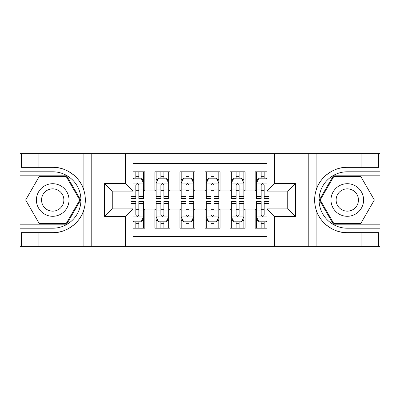 <?xml version="1.0" encoding="UTF-8"?>
<svg xmlns="http://www.w3.org/2000/svg" width="400" height="400" viewBox="0 0 400 400"><rect width="100%" height="100%" fill="white"/><g stroke="black" fill="none" stroke-linecap="round" stroke-linejoin="round"><path stroke-width="0.6" d="M132.94 246.38L267.06 246.38L267.06 208.9L287.87 208.9L287.87 191.1L267.06 191.1L267.06 153.62L132.94 153.62L132.94 191.1L112.13 191.1L112.13 208.9L132.94 208.9L132.94 246.38L38.93 246.38L38.93 232.655L52.715 232.655C65.895 233.32 80.62 222.48 83.895 209.7C85.81 203.24 85.81 196.775 83.895 190.3C80.62 177.52 65.895 166.68 52.715 167.345L38.93 167.345L38.93 153.62L20 153.62L20 224.19L66.685 224.19L80.65 200L66.685 175.81L20 175.81M267.06 171.795L255.155 171.795L255.155 180.945L245.125 180.945L245.125 190.975L255.155 190.975L255.155 180.945M245.125 180.945L245.125 171.795L230.085 171.795L230.085 180.945L220.055 180.945L220.055 190.975L230.085 190.975L230.085 180.945M220.055 180.945L220.055 171.795L205.015 171.795L205.015 180.945L194.985 180.945L194.985 190.975L205.015 190.975L205.015 180.945M194.985 180.945L194.985 171.795L179.945 171.795L179.945 180.945L169.915 180.945L169.915 190.975L179.945 190.975L179.945 180.945M169.915 180.945L169.915 171.795L154.875 171.795L154.875 190.975L144.845 190.975L144.845 171.795L132.94 171.795M132.94 228.205L144.845 228.205L144.845 209.025L154.875 209.025L154.875 228.205L169.915 228.205L169.915 209.025L179.945 209.025L179.945 219.055L169.915 219.055M179.945 219.055L179.945 228.205L194.985 228.205L194.985 209.025L205.015 209.025L205.015 219.055L194.985 219.055M205.015 219.055L205.015 228.205L220.055 228.205L220.055 209.025L230.085 209.025L230.085 219.055L220.055 219.055M230.085 219.055L230.085 228.205L245.125 228.205L245.125 209.025L255.155 209.025L255.155 219.055L245.125 219.055M267.06 163.4L132.94 163.4M132.94 236.6L267.06 236.6M255.155 219.055L255.155 228.205L267.06 228.205M112.255 191.1L112.255 208.9M287.745 208.9L287.745 191.1M135.82 178.065L138.83 178.065M143.595 178.065L144.845 178.065M135.82 190.725L138.83 190.725M143.595 190.725L144.845 190.725M135.82 209.275L138.83 209.275M143.595 209.275L144.845 209.275M135.82 221.935L138.83 221.935M143.595 221.935L144.845 221.935M154.875 190.725L156.13 190.725M160.89 190.725L163.9 190.725M168.665 190.725L169.915 190.725M154.875 178.065L156.13 178.065M160.89 178.065L163.9 178.065M168.665 178.065L169.915 178.065M154.875 209.275L156.13 209.275M160.89 209.275L163.9 209.275M168.665 209.275L169.915 209.275M154.875 221.935L156.13 221.935M160.89 221.935L163.9 221.935M168.665 221.935L169.915 221.935M179.945 209.275L181.2 209.275M185.96 209.275L188.97 209.275M193.735 209.275L194.985 209.275M179.945 221.935L181.2 221.935M185.96 221.935L188.97 221.935M193.735 221.935L194.985 221.935M179.945 178.065L181.2 178.065M185.96 178.065L188.97 178.065M193.735 178.065L194.985 178.065M179.945 190.725L181.2 190.725M185.96 190.725L188.97 190.725M193.735 190.725L194.985 190.725M205.015 209.275L206.265 209.275M211.03 209.275L214.04 209.275M218.8 209.275L220.055 209.275M205.015 221.935L206.265 221.935M211.03 221.935L214.04 221.935M218.8 221.935L220.055 221.935M205.015 178.065L206.265 178.065M211.03 178.065L214.04 178.065M218.8 178.065L220.055 178.065M205.015 190.725L206.265 190.725M211.03 190.725L214.04 190.725M218.8 190.725L220.055 190.725M230.085 209.275L231.335 209.275M236.1 209.275L239.11 209.275M243.87 209.275L245.125 209.275M230.085 221.935L231.335 221.935M236.1 221.935L239.11 221.935M243.87 221.935L245.125 221.935M230.085 178.065L231.335 178.065M236.1 178.065L239.11 178.065M243.87 178.065L245.125 178.065M230.085 190.725L231.335 190.725M236.1 190.725L239.11 190.725M243.87 190.725L245.125 190.725M255.155 209.275L256.405 209.275M261.17 209.275L264.18 209.275M255.155 221.935L256.405 221.935M261.17 221.935L264.18 221.935M255.155 178.065L256.405 178.065M261.17 178.065L264.18 178.065M255.155 190.725L256.405 190.725M261.17 190.725L264.18 190.725M138.83 175.055L135.82 175.055M131.06 196.455L131.06 198.495L135.82 198.495L135.82 196.455L131.06 196.455L131.06 191.1M141.775 179.57L143.595 179.57L143.595 198.495L138.83 198.495L138.83 185.085C137.83 183.15 136.825 183.15 135.82 185.085L135.82 196.455M143.595 179.57L143.595 171.795M143.595 183.205L141.085 178.19L133.565 178.19L132.94 179.445M135.82 178.19L135.82 171.795M138.83 171.795L138.83 178.19M135.82 224.945L138.83 224.945M132.94 220.555L133.565 221.81L141.085 221.81L143.595 216.795L143.595 201.505L138.83 201.505L138.83 203.545L143.595 203.545M143.595 216.795L143.595 228.205M131.06 208.9L131.06 201.505L135.82 201.505L135.82 214.915C136.825 216.85 137.825 216.85 138.83 214.915L138.83 203.545M138.83 221.81L138.83 228.205M135.82 228.205L135.82 221.81M60.865 185.89A16.295 16.295 0 0 0 38.605 191.85A16.295 16.295 0 0 0 44.57 214.11A16.295 16.295 0 0 0 66.83 208.15A16.295 16.295 0 0 0 60.865 185.89M58.295 190.34A11.155 11.155 0 0 0 43.055 194.42A11.155 11.155 0 0 0 47.14 209.66A11.155 11.155 0 0 0 62.375 205.58A11.155 11.155 0 0 0 58.295 190.34M66.25 223.44L39.185 223.44L25.65 200L39.185 176.56L66.25 176.56L79.78 200L66.25 223.44M355.43 185.89A16.295 16.295 0 0 0 333.17 191.85A16.295 16.295 0 0 0 339.135 214.11A16.295 16.295 0 0 0 361.395 208.15A16.295 16.295 0 0 0 355.43 185.89M352.86 190.34A11.155 11.155 0 0 0 337.625 194.42A11.155 11.155 0 0 0 341.705 209.66A11.155 11.155 0 0 0 356.945 205.58A11.155 11.155 0 0 0 352.86 190.34M360.815 223.44L333.75 223.44L320.22 200L333.75 176.56L360.815 176.56L374.35 200L360.815 223.44M125.42 246.38L125.42 216.42L104.61 216.42L104.61 183.58L125.42 183.58L125.42 153.62L91.2 153.62L91.2 246.38M52.715 167.345A32.655 32.655 0 0 1 83.895 190.3L83.895 153.62L38.93 153.62M38.93 246.38L20 246.38L20 224.19M20 228.205L52.715 228.205A28.205 28.205 0 0 0 80.92 200A28.205 28.205 0 0 0 52.715 171.795L20 171.795M52.715 232.655A32.655 32.655 0 0 0 83.895 209.7L83.895 246.38M83.895 153.62L91.2 153.62M125.42 153.62L132.94 153.62M38.93 232.655L21.38 232.655L21.38 246.38M38.93 167.345L21.38 167.345L21.38 153.62M125.42 216.42L132.94 208.9M104.61 216.42L112.13 208.9M104.61 183.58L112.13 191.1M125.42 183.58L132.94 191.1M267.06 153.62L361.07 153.62L361.07 167.345L347.285 167.345C334.105 166.68 319.38 177.52 316.105 190.3C314.19 196.76 314.19 203.225 316.105 209.7C319.38 222.48 334.105 233.32 347.285 232.655L361.07 232.655L361.07 246.38L380 246.38L380 175.81L333.315 175.81L319.35 200L333.315 224.19L380 224.19M274.58 153.62L274.58 183.58L295.39 183.58L295.39 216.42L274.58 216.42L274.58 246.38L308.8 246.38L308.8 153.62M316.105 209.7L316.105 246.38L361.07 246.38M361.07 153.62L380 153.62L380 175.81M380 171.795L347.285 171.795A28.205 28.205 0 0 0 319.08 200A28.205 28.205 0 0 0 347.285 228.205L380 228.205M347.285 167.345A32.655 32.655 0 0 0 314.63 200A32.655 32.655 0 0 0 347.285 232.655M316.105 246.38L308.8 246.38M274.58 246.38L267.06 246.38M361.07 167.345L378.62 167.345L378.62 153.62M361.07 232.655L378.62 232.655L378.62 246.38M274.58 183.58L267.06 191.1M295.39 183.58L287.87 191.1M295.39 216.42L287.87 208.9M274.58 216.42L267.06 208.9M163.9 175.055L160.89 175.055M168.665 196.455L163.9 196.455L163.9 198.495L168.665 198.495L168.665 183.205L166.155 178.19L158.635 178.19L156.13 183.205L156.13 198.495L160.89 198.495L160.89 196.455L156.13 196.455M156.13 183.205L156.13 171.795M168.665 183.205L168.665 171.795M160.89 178.19L160.89 171.795M163.9 171.795L163.9 178.19M163.9 196.455L163.9 185.085C162.9 183.15 161.895 183.15 160.89 185.085L160.89 196.455M188.97 175.055L185.96 175.055M193.735 196.455L188.97 196.455L188.97 198.495L193.735 198.495L193.735 183.205L191.225 178.19L183.705 178.19L181.2 183.205L181.2 198.495L185.96 198.495L185.96 196.455L181.2 196.455M181.2 183.205L181.2 171.795M193.735 183.205L193.735 171.795M185.96 178.19L185.96 171.795M188.97 171.795L188.97 178.19M188.97 196.455L188.97 185.085C187.97 183.15 186.965 183.15 185.96 185.085L185.96 196.455M214.04 175.055L211.03 175.055M218.8 196.455L214.04 196.455L214.04 198.495L218.8 198.495L218.8 183.205L216.295 178.19L208.775 178.19L206.265 183.205L206.265 198.495L211.03 198.495L211.03 196.455L206.265 196.455M206.265 183.205L206.265 171.795M218.8 183.205L218.8 171.795M211.03 178.19L211.03 171.795M214.04 171.795L214.04 178.19M214.04 196.455L214.04 185.085C213.04 183.15 212.035 183.15 211.03 185.085L211.03 196.455M239.11 175.055L236.1 175.055M243.87 196.455L239.11 196.455L239.11 198.495L243.87 198.495L243.87 183.205L241.365 178.19L233.845 178.19L231.335 183.205L231.335 198.495L236.1 198.495L236.1 196.455L231.335 196.455M231.335 183.205L231.335 171.795M243.87 183.205L243.87 171.795M236.1 178.19L236.1 171.795M239.11 171.795L239.11 178.19M239.11 196.455L239.11 185.085C238.105 183.15 237.105 183.15 236.1 185.085L236.1 196.455M160.89 224.945L163.9 224.945M156.13 203.545L160.89 203.545L160.89 201.505L156.13 201.505L156.13 216.795L158.635 221.81L166.155 221.81L168.665 216.795L168.665 201.505L163.9 201.505L163.9 203.545L168.665 203.545M168.665 216.795L168.665 228.205M156.13 216.795L156.13 228.205M163.9 221.81L163.9 228.205M160.89 228.205L160.89 221.81M160.89 203.545L160.89 214.915C161.895 216.85 162.895 216.85 163.9 214.915L163.9 203.545M185.96 224.945L188.97 224.945M181.2 203.545L185.96 203.545L185.96 201.505L181.2 201.505L181.2 216.795L183.705 221.81L191.225 221.81L193.735 216.795L193.735 201.505L188.97 201.505L188.97 203.545L193.735 203.545M193.735 216.795L193.735 228.205M181.2 216.795L181.2 228.205M188.97 221.81L188.97 228.205M185.96 228.205L185.96 221.81M185.96 203.545L185.96 214.915C186.96 216.85 187.965 216.85 188.97 214.915L188.97 203.545M211.03 224.945L214.04 224.945M206.265 203.545L211.03 203.545L211.03 201.505L206.265 201.505L206.265 216.795L208.775 221.81L216.295 221.81L218.8 216.795L218.8 201.505L214.04 201.505L214.04 203.545L218.8 203.545M218.8 216.795L218.8 228.205M206.265 216.795L206.265 228.205M214.04 221.81L214.04 228.205M211.03 228.205L211.03 221.81M211.03 203.545L211.03 214.915C212.03 216.85 213.035 216.85 214.04 214.915L214.04 203.545M236.1 224.945L239.11 224.945M231.335 203.545L236.1 203.545L236.1 201.505L231.335 201.505L231.335 216.795L233.845 221.81L241.365 221.81L243.87 216.795L243.87 201.505L239.11 201.505L239.11 203.545L243.87 203.545M243.87 216.795L243.87 228.205M231.335 216.795L231.335 228.205M239.11 221.81L239.11 228.205M236.1 228.205L236.1 221.81M236.1 203.545L236.1 214.915C237.1 216.85 238.105 216.85 239.11 214.915L239.11 203.545M264.18 175.055L261.17 175.055M267.06 179.445L266.435 178.19L258.915 178.19L256.405 183.205L256.405 198.495L261.17 198.495L261.17 196.455L256.405 196.455M256.405 183.205L256.405 171.795M268.94 191.1L268.94 198.495L264.18 198.495L264.18 185.085C263.175 183.15 262.175 183.15 261.17 185.085L261.17 196.455M261.17 178.19L261.17 171.795M264.18 171.795L264.18 178.19M261.17 224.945L264.18 224.945M268.94 203.545L268.94 201.505L264.18 201.505L264.18 203.545L268.94 203.545L268.94 208.9M258.225 220.43L256.405 220.43L256.405 201.505L261.17 201.505L261.17 214.915C262.17 216.85 263.175 216.85 264.18 214.915L264.18 203.545M256.405 220.43L256.405 228.205M256.405 216.795L258.915 221.81L266.435 221.81L267.06 220.555M264.18 221.81L264.18 228.205M261.17 228.205L261.17 221.81M154.875 219.055L144.845 219.055M154.875 180.945L144.845 180.945M143.53 183.08L132.94 183.08M143.595 196.455L138.83 196.455M135.82 189.015L132.94 189.015M143.595 189.015L138.83 189.015M138.83 176.65L135.82 176.65M132.94 216.92L143.53 216.92M143.595 220.43L141.775 220.43M131.06 203.545L135.82 203.545M138.83 210.985L143.595 210.985M132.94 210.985L135.82 210.985M135.82 223.35L138.83 223.35M316.105 153.62L316.105 190.3M168.6 183.08L156.19 183.08M156.13 179.57L157.945 179.57M166.845 179.57L168.665 179.57M160.89 189.015L156.13 189.015M168.665 189.015L163.9 189.015M163.9 176.65L160.89 176.65M193.67 183.08L181.26 183.08M181.2 179.57L183.015 179.57M191.915 179.57L193.735 179.57M185.96 189.015L181.2 189.015M193.735 189.015L188.97 189.015M188.97 176.65L185.96 176.65M218.74 183.08L206.33 183.08M206.265 179.57L208.085 179.57M216.985 179.57L218.8 179.57M211.03 189.015L206.265 189.015M218.8 189.015L214.04 189.015M214.04 176.65L211.03 176.65M243.81 183.08L231.4 183.08M231.335 179.57L233.155 179.57M242.055 179.57L243.87 179.57M236.1 189.015L231.335 189.015M243.87 189.015L239.11 189.015M239.11 176.65L236.1 176.65M156.19 216.92L168.6 216.92M168.665 220.43L166.845 220.43M157.945 220.43L156.13 220.43M163.9 210.985L168.665 210.985M156.13 210.985L160.89 210.985M160.89 223.35L163.9 223.35M181.26 216.92L193.67 216.92M193.735 220.43L191.915 220.43M183.015 220.43L181.2 220.43M188.97 210.985L193.735 210.985M181.2 210.985L185.96 210.985M185.96 223.35L188.97 223.35M206.33 216.92L218.74 216.92M218.8 220.43L216.985 220.43M208.085 220.43L206.265 220.43M214.04 210.985L218.8 210.985M206.265 210.985L211.03 210.985M211.03 223.35L214.04 223.35M231.4 216.92L243.81 216.92M243.87 220.43L242.055 220.43M233.155 220.43L231.335 220.43M239.11 210.985L243.87 210.985M231.335 210.985L236.1 210.985M236.1 223.35L239.11 223.35M267.06 183.08L256.47 183.08M256.405 179.57L258.225 179.57M268.94 196.455L264.18 196.455M261.17 189.015L256.405 189.015M267.06 189.015L264.18 189.015M264.18 176.65L261.17 176.65M256.47 216.92L267.06 216.92M256.405 203.545L261.17 203.545M264.18 210.985L267.06 210.985M256.405 210.985L261.17 210.985M261.17 223.35L264.18 223.35"/></g></svg>
